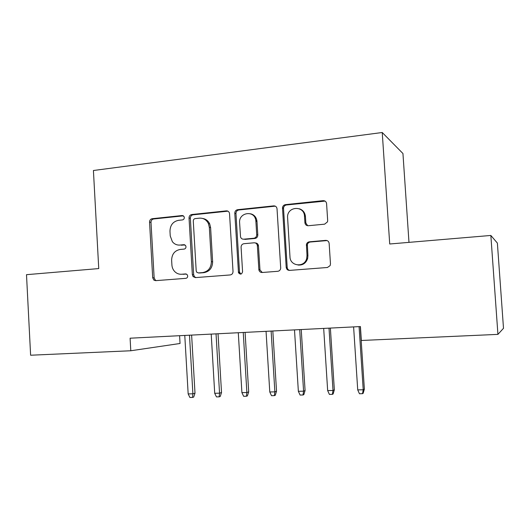 <?xml version="1.0" encoding="UTF-8"?>
<svg xmlns="http://www.w3.org/2000/svg" width="530" height="530" viewBox="0 0 530 530"><rect width="100%" height="100%" fill="white"/><g stroke="black" fill="none" stroke-linecap="round" stroke-linejoin="round"><path stroke-width="0.79" d="M184.307 217.525L184.003 216.498L182.168 215.538L152.156 218.711C150.48 219.076 149.612 220.202 149.553 222.09L152.7 277.766L153.892 280.112L155.674 280.655L185.818 278.343C187.03 278.118 187.66 277.329 187.706 275.984L187.136 274.586L185.56 273.937L181.611 274.248C179.007 274.401 176.735 273.533 174.801 271.645C173.058 269.83 172.091 267.597 171.906 264.96L171.634 260.27C171.833 254.161 174.675 250.557 180.18 249.451L184.115 249.1C185.328 248.855 185.957 248.06 186.003 246.715L185.593 245.529L183.864 244.701L179.922 245.065C176.894 245.257 174.377 244.138 172.376 241.713L170.236 235.923L169.971 231.246C170.163 225.151 173.005 221.513 178.491 220.334L182.426 219.923C183.632 219.665 184.261 218.863 184.307 217.525M324.632 224.17L327.507 221.838L327.673 220.52L326.586 203.652C326.261 201.652 325.102 200.651 323.121 200.658L285.438 204.64C283.689 204.977 282.709 206.071 282.497 207.912L286.2 267.345C286.511 269.326 287.631 270.34 289.559 270.393L327.421 267.491L330.124 265.629L330.468 263.887L329.15 243.436C328.825 241.422 327.666 240.401 325.678 240.375L309.354 241.819C307.844 242.044 306.87 242.912 306.439 244.429L306.996 255.453L306.718 258.355C304.69 267.869 290.115 266.484 289.976 256.858L287.538 216.671C287.797 206.09 304.233 205.521 304.498 216.187L304.916 222.726C305.234 224.713 306.373 225.714 308.327 225.727L324.632 224.17M130.791 350.761L30.614 355.226L26.5 274.679L98.746 268.577L93.419 170.508L382.236 132.507L389.716 243.992L490.846 235.452L497.928 334.377L361.334 340.472L360.42 326.56L130.095 338.2L130.791 350.761L180.048 343.486L179.597 335.702M229.543 213.756L229.417 213.02C228.881 211.536 227.86 210.821 226.37 210.874L191.734 214.531C189.998 214.908 189.097 216.054 189.031 217.976L192.344 274.673L193.106 276.614L195.424 277.607L230.212 274.944C232.021 274.606 232.955 273.46 233.021 271.493L229.543 213.756M237.606 209.688L273.719 205.878C275.613 205.872 276.72 206.852 277.031 208.813L280.708 268.114C280.489 269.949 279.515 271.009 277.78 271.294L262.111 272.5C260.396 272.48 259.316 271.592 258.878 269.843L257.348 245.463C256.931 243.681 255.857 242.793 254.122 242.793L243.919 243.707C242.097 244.072 241.157 245.238 241.09 247.205L242.574 271.724C241.72 274.467 240.362 274.805 238.493 272.745L234.79 213.212C234.856 211.251 235.79 210.072 237.606 209.688L238.772 209.999L274.759 206.21L273.719 205.878M408.981 242.369L402.946 153.528L382.236 132.507M497.928 334.377L503.5 328.302L497.378 243.084L490.846 235.452M282.762 208.33L282.675 206.925M178.796 245.092L179.922 245.065M184.89 244.906L181.28 245.238M181.253 274.268L181.611 274.248M186.341 274.043L182.963 274.308M183.38 215.843L153.601 218.976C151.924 219.34 151.057 220.46 150.997 222.342L154.144 277.813L155.33 280.151L156.244 280.608M227.933 211.165L193.052 214.822C191.317 215.193 190.422 216.339 190.356 218.254L193.655 274.732L194.417 276.667L195.842 277.574M195.179 218.605C193.953 218.863 193.324 219.672 193.278 221.017L196.199 270.876L196.67 272.162L198.359 272.93L202.586 272.599C208.23 271.539 211.159 267.895 211.371 261.668L209.337 227.35L208.423 223.6C206.468 219.771 203.454 217.956 199.386 218.168L195.179 218.605M199.174 272.97L198.359 272.93M202.712 218.479C205.872 219.003 208.197 220.798 209.688 223.859L210.602 227.595L212.629 261.78C212.417 267.981 209.496 271.612 203.871 272.665L199.658 272.996M275.428 206.216L274.759 206.21M255.407 242.965C257.05 243.051 258.064 243.946 258.448 245.642L259.972 269.929L262.251 272.486M238.772 209.999C236.963 210.39 236.029 211.556 235.969 213.51L239.507 272.122L240.918 274.096M255.877 221.195L255.811 220.533C254.751 209.86 238.533 212.245 239.613 222.819L240.534 236.91C241.051 238.46 242.091 239.222 243.648 239.196L253.844 238.255C255.685 237.89 256.639 236.711 256.706 234.73L255.877 221.195L256.977 221.467L256.911 220.805C256.195 216.989 254.055 214.643 250.498 213.769M256.977 221.467L257.805 234.949C257.739 236.923 256.792 238.096 254.956 238.46L244.794 239.394M299.364 208.794C302.961 209.993 304.982 212.556 305.432 216.485L305.85 222.998L307.672 225.72M297.986 265.026C302.769 265.397 305.989 263.218 307.645 258.481L307.917 255.599L306.996 255.453M327.103 240.58L310.269 242.018C308.765 242.236 307.798 243.104 307.36 244.615L307.917 255.599M325.075 201.095L286.438 204.977C284.696 205.315 283.722 206.402 283.51 208.237L287.2 267.438C287.379 268.962 288.168 269.949 289.579 270.393M195 393.174L193.702 397.069L192.529 397.434L189.906 397.493L188.163 393.916L192.894 393.803L195 393.174L191.621 335.092M192.529 397.434L192.894 393.803L189.488 335.198M188.163 393.916L184.778 335.437M221.52 392.538L220.235 396.48L219.142 396.844L216.452 396.904L214.71 393.286L219.552 393.167L221.52 392.538L218.035 333.754M219.142 396.844L219.552 393.167L216.041 333.86M214.71 393.286L211.212 334.099M248.689 391.882L247.417 395.877L246.404 396.248L243.648 396.308L241.905 392.637L246.874 392.518L248.689 391.882L245.092 332.389M246.404 396.248L246.874 392.518L243.244 332.482M241.905 392.637L238.295 332.734M252.658 214.948L252.624 214.504M255.142 218.155L254.937 216.353M276.534 391.213L275.275 395.261L274.348 395.632L271.526 395.691L269.777 391.975L274.871 391.856L276.534 391.213L272.817 330.992M274.348 395.632L274.871 391.856L271.121 331.071M269.777 391.975L266.053 331.329M305.081 390.531L303.836 394.625L302.994 394.996L300.099 395.062L298.357 391.299L303.577 391.173L305.081 390.531L301.239 329.554M302.994 394.996L303.577 391.173L299.702 329.627M298.357 391.299L294.501 329.892M304.829 213.762L305.2 216.412M334.344 389.828L333.118 393.975L332.376 394.346L329.408 394.413L327.659 390.603L333.012 390.477L334.344 389.828L330.375 328.077M332.376 394.346L333.012 390.477L329.011 328.149M327.659 390.603L323.684 328.421M364.368 389.113L363.156 393.306L362.513 393.684L359.466 393.75L357.724 389.894L363.216 389.762L364.368 389.113L360.267 326.566M362.513 393.684L363.216 389.762L359.082 326.632M357.724 389.894L353.609 326.904M183.274 215.776L182.168 215.538M186.023 273.957L185.56 273.937M184.659 244.807L183.864 244.701M154.144 277.813L152.7 277.766M150.997 222.342L149.553 222.09M153.601 218.976L152.156 218.711M193.655 274.732L192.344 274.673M190.356 218.254L189.031 217.976M193.052 214.822L191.734 214.531M227.569 211.185L226.37 210.874M203.871 272.665L202.586 272.599M212.629 261.78L211.371 261.668M210.602 227.595L209.337 227.35M259.932 269.565L258.832 269.478M258.481 245.933L257.381 245.761M239.507 272.122L238.341 272.049M235.969 213.51L234.79 213.212M254.956 238.46L253.844 238.255M257.805 234.949L256.706 234.73M305.85 222.998L304.916 222.726M305.432 216.485L304.498 216.187M307.281 245.602L306.353 245.416M310.269 242.018L309.354 241.819M326.533 240.58L325.678 240.375M287.2 267.438L286.2 267.345M283.517 208.568L282.503 208.244M286.438 204.977L285.438 204.64M323.989 201.022L323.121 200.658M155.33 280.151L153.892 280.112M194.417 276.667L193.106 276.614M209.688 223.859L208.423 223.6M259.972 269.929L258.878 269.843M258.448 245.642L257.348 245.463M239.653 272.811L238.493 272.745M256.911 220.805L255.811 220.533M307.645 258.481L306.718 258.355M307.36 244.615L306.439 244.429M283.51 208.237L282.497 207.912"/></g></svg>
